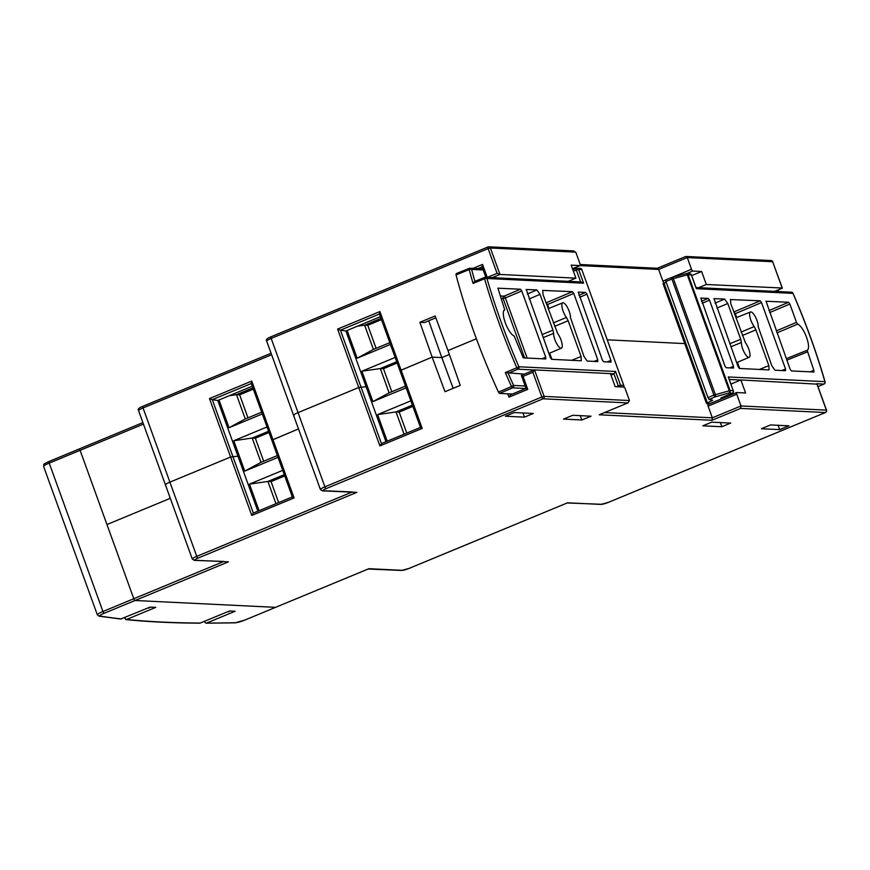 <?xml version="1.0" encoding="UTF-8"?>
<svg xmlns="http://www.w3.org/2000/svg" width="870" height="870" viewBox="0 0 870 870"><rect width="100%" height="100%" fill="white"/><g stroke="black" fill="none" stroke-linecap="round" stroke-linejoin="round"><path stroke-width="1.3" d="M524.425 417.143L533.299 413.467L514.3 412.543L505.426 416.219L524.425 417.143L522.957 412.967M449.366 354.46L441.819 357.592L449.366 354.46M453.15 388.346L441.819 357.592L432.151 357.113L445.005 391.707L460.273 385.388L447.985 350.566L476.412 338.8L447.985 350.566L435.141 315.973L419.873 322.291L424.495 322.509L435.826 317.822M143.441 424.114L80.094 450.334A1.86 0.576 -112.5 0 1 80.007 448.648A1.86 0.576 67.5 0 0 80.094 450.334L106.956 524.534L170.302 498.303L106.956 524.534L133.806 598.723A1.86 0.576 67.5 0 0 135.067 600.496A1.86 0.576 -112.5 0 1 133.806 598.723L223.101 561.759M271.864 440.209L298.475 428.921L271.799 440.166L292.353 496.955L294.071 497.934L251.778 515.442L230.626 457.011L169.9 482.143L230.626 457.011L237.923 456.174L230.626 457.011L209.474 398.58L212.302 399.667L253.355 513.061L251.778 515.442M730.702 423.081L711.714 422.157L702.829 425.821L721.828 426.746L730.702 423.081M779.694 429.628L788.883 425.821L770.592 424.93L761.402 428.736L779.694 429.628L778.106 425.299M581.845 419.992L591.045 416.186L572.754 415.294L563.553 419.101L581.845 419.992L580.257 415.664M204.124 621.463L205.951 623.192L235.248 622.833A1.86 1.707 -91.4 0 0 235.835 622.702A7.449 1.022 160.1 0 0 244.709 620.114L275.572 607.336L135.067 600.496L275.572 607.336A1.86 0.576 67.5 0 0 275.659 607.314A1.86 0.576 -112.5 0 1 275.572 607.336L368.63 568.839M607.336 339.822L685.941 343.65L607.336 339.822M399.993 370.696L432.151 357.113L399.928 370.663L420.482 427.442L379.374 313.874L379.896 311.569L422.2 428.421L379.907 445.929L358.755 387.498L298.04 412.641L358.755 387.498L366.053 386.671L358.755 387.498L337.603 329.077L340.431 330.154L381.441 443.569L420.471 427.409M487.352 277.389L497.074 273.365L488.124 248.635L271.179 338.441L298.04 412.641A7.449 1.022 160.1 0 0 293.549 415.294A7.449 1.022 -19.9 0 1 298.04 412.641L324.891 486.83L541.836 397.024L532.886 372.295L534.528 369.913L544.109 396.383L629.478 400.537L625.236 388.825A1.86 0.576 67.5 0 0 623.986 387.052L615.166 386.628L610.446 373.611L534.528 369.913L521.337 375.383L526.056 388.401L527.775 389.379L508.939 397.177L507.721 393.795M816.984 384.138L740.881 379.962L730.941 384.072M604.563 412.576L712.356 417.828L708.115 406.116A1.86 0.576 -112.5 0 1 708.028 404.419L736.683 392.555A1.86 0.576 67.5 0 1 736.77 392.544L745.59 392.979L740.881 379.962M736.683 392.555A1.86 0.576 67.5 0 0 736.77 394.251L708.115 406.116M567.142 502.969L601.627 504.285A5.59 0.772 -19.9 0 0 608.434 502.338L825.38 412.532A1.86 1.751 -87.2 0 0 826.38 410.118L741.012 405.964L740.631 408.411L711.975 420.275L712.356 417.828L741.012 405.964L736.77 394.251M730.822 393.773L731.202 394.828M708.028 404.419A1.86 0.576 -112.5 0 1 708.115 404.409L736.618 392.609M385.976 441.699L345.89 330.97L380.386 316.68M257.846 511.201L217.761 400.472L252.256 386.193M271.625 354.732L143.05 407.954L196.761 556.343A7.449 1.022 160.1 0 0 192.27 559.008L165.42 484.807A7.449 1.022 -19.9 0 1 169.9 482.143A7.449 1.022 160.1 0 0 165.42 484.807A7.449 1.022 160.1 0 0 165.876 484.981M721.828 426.746L720.371 422.57M275.736 607.271A1.86 0.576 -112.5 0 1 275.659 607.314L368.902 568.697L402.299 570.328A5.59 0.772 -19.9 0 0 409.107 568.382L567.642 502.773M230.539 611.012L227.451 611.806M228.495 611.86L227.32 611.86M151.141 607.151L148.052 607.945M149.096 607.989L147.922 608M629.478 400.537L627.846 402.919L543.097 398.797L326.152 488.603A5.59 0.772 -19.9 0 0 323.129 490.723A1.86 1.751 92.8 0 1 322.411 490.854L356.841 492.366L198.023 558.105A5.59 0.772 -19.9 0 0 195 560.236A1.86 1.751 92.8 0 1 194.282 560.356L223.862 561.454M323.129 490.723L352.306 491.952M628.162 402.81L599.191 414.783L628.162 402.81M368.119 569.024L401.581 570.448A1.86 1.751 -87.2 0 0 402.299 570.328M508.939 397.177L510.483 394.817L526.045 388.368M532.886 372.295L523.066 376.362L521.358 375.34M420.471 427.42L381.484 443.559L379.907 445.929M420.514 427.398L422.2 428.421M428.725 320.769L441.819 357.592L432.151 357.113L419.873 322.291M326.152 488.603A1.86 0.576 67.5 0 1 324.891 486.83A7.449 1.022 160.1 0 0 320.41 489.495L293.549 415.294A7.449 1.022 160.1 0 0 294.006 415.469M698.654 287.676L706.32 284.501L782.184 288.013M774.572 291.374L782.25 288.198L772.669 261.729L687.289 257.574L691.53 269.287A1.86 0.576 67.5 0 0 692.792 271.059L686.724 273.571M706.32 284.501L701.611 271.483L692.792 271.059M497.074 273.365L499.967 274.452L575.896 278.15L568.219 281.325M572.471 268.689L580.007 265.567L571.188 265.132L575.896 278.15M580.007 265.567A1.86 0.576 67.5 0 0 580.083 265.557A1.86 0.576 67.5 0 0 580.007 263.86L575.766 252.148L572.873 251.06M782.337 288.155L772.669 261.729A1.86 1.751 -87.2 0 0 771.125 260.543L685.81 256.465L687.289 257.574L658.633 269.439L662.875 281.151L665.637 280.01M666.159 282.076L664.386 282.924M701.611 271.483L691.672 275.605M664.136 282.913A1.86 0.576 -112.5 0 1 662.875 281.151M345.89 330.97L340.431 330.154L379.418 314.016M217.761 400.472L212.302 399.667L251.289 383.529M124.116 617.852L126.574 619.462L155.773 607.369L150.108 607.097L120.702 619.038L99.093 616.199L97.331 614.829L43.609 466.44A9.32 1.283 160.1 0 1 49.22 463.112L102.943 611.501L133.806 598.723L80.094 450.334L49.22 463.112A1.86 0.576 -112.5 0 1 49.133 461.426L80.007 448.648A1.86 0.576 -112.5 0 1 80.094 448.626A1.86 0.576 67.5 0 0 80.007 448.648L142.898 422.613L80.094 448.626M579.964 265.6L658.633 269.439L657.002 268.406M473.008 268.362L482.535 264.415L482.013 266.731L485.841 277.323M209.474 398.58L251.767 381.071L251.245 383.387L292.353 496.955M390.434 344.433L357.178 358.201L347.141 330.448M406.138 387.824L372.893 401.592L361.898 371.218L395.143 357.45M387.226 441.177L377.602 414.609L410.857 400.842M357.178 358.201L373.415 349.446L389.793 342.671M380.995 318.366L364.617 325.152L357.407 326.196M381.451 319.638L367.771 325.304L364.617 325.152L373.415 349.446M372.893 401.592L389.118 392.838L405.496 386.052M396.709 361.757L380.32 368.543L361.898 371.218M397.166 363.029L383.474 368.695L380.32 368.543L389.118 392.838M412.413 405.148L396.035 411.923L377.602 414.609M412.869 406.41L399.178 412.086L396.035 411.923L404.093 434.195M367.771 325.304L376.101 348.337M383.474 368.695L391.815 391.717M399.178 412.086L406.779 433.075M730.561 299.41L730.767 303.641L745.427 342.693A9.059 2.806 -112.5 0 1 749.505 351.458A9.059 2.806 -112.5 0 1 749.179 357.298A9.059 2.806 -112.5 0 1 748.755 357.374A9.059 2.806 -112.5 0 1 743.915 351.774A9.059 2.806 -112.5 0 1 741.392 342.497L730.909 346.76M741.066 332.079L754.192 326.587A9.059 2.806 -112.5 0 1 750.114 317.8A9.059 2.806 -112.5 0 1 750.473 311.982A9.059 2.806 -112.5 0 1 750.875 311.917A9.059 2.806 -112.5 0 1 755.715 317.517A9.059 2.806 -112.5 0 1 758.238 326.783L771.831 365.791L774.985 370.207L785.556 370.718L785.556 369.01L761.5 302.575L735.313 313.657L733.747 311.884M672.205 277.302L685.875 273.68A1.86 0.946 75.2 0 1 686.017 273.626A1.86 0.946 75.2 0 1 687.311 274.887L673.358 278.585A1.86 0.946 75.2 0 0 672.064 277.312A1.86 0.946 75.2 0 0 671.923 277.378A1.86 0.566 68.1 0 0 671.847 277.389A1.86 0.566 68.1 0 0 671.923 279.085L665.941 281.478L707.984 397.601L713.911 395.089A1.86 0.555 67.1 0 0 715.173 396.851L709.072 399.439L712.682 400.211L706.483 403.473L709.909 403.637M736.705 317.528L735.313 313.657M739.685 368.488L737.434 362.29M663.027 283.674L706.483 403.473M707.354 402.81L664.006 283.087L663.136 283.718L666.192 282.174M700.839 298.051L724.895 365.955L726.145 367.716L733.486 368.075L733.486 366.368L709.518 300.161L702.199 303.26M701.47 301.27L708.267 298.388L700.763 298.106M708.267 298.388L709.518 300.161M759.401 369.445L768.862 365.65L755.91 329.871L742.317 335.537M768.862 365.65L769.058 369.87M713.987 298.584L738.119 366.705L739.38 368.467L768.852 369.902M715.107 303.119L724.645 299.084L713.922 298.627M724.645 299.084L727.788 303.499L716.913 308.1M729.799 343.726L740.74 339.267L727.788 303.499M740.74 339.267L741.392 342.497M734.052 311.895L760.25 300.813L730.376 299.541M760.25 300.813L761.5 302.575M754.192 326.587L755.91 329.871M810.068 371.838L813.852 370.315L807.142 350.273L786.306 358.679L807.132 350.284A14.159 4.383 67.5 0 0 807.197 350.251A14.159 4.383 67.5 0 0 806.544 337.31A14.159 4.383 67.5 0 0 797.67 324.129L776.964 332.862M813.852 370.315L813.939 372.012M766.024 301.183L790.101 369.163L791.363 370.924L813.852 372.023M768.906 310.601L788.601 302.271L765.959 301.237M788.601 302.271L789.862 304.032L769.624 312.591M776.257 330.915L796.496 322.378L789.862 304.032M796.496 322.378L797.67 324.129M709.072 399.439L707.984 397.601M665.941 281.478L665.778 279.846L671.781 277.432M695.989 287.796L691.313 274.898L688.126 274.746A1.86 1.751 -87.2 0 0 686.582 273.561A1.86 1.86 0 0 0 686.017 273.626L672.064 277.312A1.86 1.86 0 0 0 671.847 277.389L665.778 279.846M723.285 398.112L720.871 397.992L732.257 393.142L729.06 392.979A1.86 1.751 92.8 0 0 730.061 390.576L713.911 395.089L671.923 279.085L673.358 278.585L715.357 394.588A1.86 0.946 74.4 0 1 715.173 396.851L729.06 392.979A1.86 0.946 74.4 0 0 729.245 390.717L687.311 274.887L688.126 274.746L730.061 390.576L733.247 390.728L728.266 376.96L824.912 381.658A240.142 74.298 67.5 0 0 792.961 293.375L696.304 288.677M792.94 293.32L792.961 293.375A1.86 1.751 92.8 0 0 791.406 292.19L696 287.546M825.01 382.06A1.86 0.598 163.8 0 0 825.075 381.821A1.86 0.598 163.8 0 0 824.912 381.658A1.86 1.751 -87.2 0 1 823.923 384.072A1.86 0.587 66.9 0 0 824.01 384.051A1.86 0.587 66.9 0 0 824.097 383.985M720.871 397.992L721.502 397.721M721.197 397.873L732.344 393.12A1.86 1.86 0 0 0 733.366 390.771L733.247 390.728A1.86 1.751 92.8 0 1 732.257 393.142A1.86 0.587 66.9 0 0 732.344 393.12A1.86 0.587 66.9 0 0 732.431 393.055M728.69 378.135L728.266 376.96M553.298 322.944L566.424 317.441A9.059 2.806 -112.5 0 1 562.346 308.654A9.059 2.806 -112.5 0 1 562.705 302.836A9.059 2.806 -112.5 0 1 563.107 302.771A9.059 2.806 -112.5 0 1 567.947 308.371A9.059 2.806 -112.5 0 1 570.47 317.648L584.064 356.646L587.217 361.061L597.788 361.583L597.788 359.875L573.743 293.44L547.545 304.522L545.979 302.738M542.793 290.275L543 294.495L557.67 333.558A9.059 2.806 -112.5 0 1 561.737 342.323A9.059 2.806 -112.5 0 1 561.411 348.163A9.059 2.806 -112.5 0 1 560.987 348.228A9.059 2.806 -112.5 0 1 556.147 342.628A9.059 2.806 -112.5 0 1 553.624 333.362L543.141 337.625M616.395 386.682L618.287 385.888L613.937 373.85L610.99 375.101M508.2 373.339A240.261 74.331 67.5 0 0 513.604 385.443L511.538 386.541A1.86 0.566 67.1 0 0 512.615 387.857L499.51 393.403L498.434 392.087L511.538 386.541A242.121 74.907 -112.5 0 1 505.329 372.599L524.295 374.122M499.51 393.403L512.376 394.023M456.021 274.898L456.163 273.648L469.354 268.341A1.86 0.566 68.1 0 0 469.267 268.351A1.86 0.566 68.1 0 0 469.202 269.591L456.021 274.898A242.251 74.95 67.5 0 0 498.434 392.087M469.354 268.341A1.86 1.751 92.8 0 1 470.05 268.221A1.86 1.86 0 0 0 469.267 268.351L456.163 273.648M551.917 359.343L549.666 353.144M548.937 308.382L547.545 304.522M607.151 361.92L610.936 360.408L586.967 294.19L579.648 297.29M610.936 360.408L611.023 362.094M578.289 292.081L602.334 359.984L603.595 361.746L610.936 362.105M578.92 295.3L585.717 292.429L578.213 292.135M585.717 292.429L586.967 294.19M546.284 302.749L572.482 291.667L542.608 290.406M572.482 291.667L573.743 293.44M566.424 317.441L568.143 320.726L554.549 326.402M571.633 360.31L581.095 356.504L568.143 320.726M581.095 356.504L581.29 360.735M526.219 289.438L550.351 357.57L551.613 359.332L581.084 360.767M527.34 293.973L536.877 289.938L526.154 289.492M536.877 289.938L540.031 294.354L529.145 298.965M542.043 334.591L552.972 330.132L540.031 294.354M552.972 330.132L553.624 333.362M497.923 288.133L504.73 309.861A14.159 4.383 67.5 0 0 504.643 309.894A14.159 4.383 67.5 0 0 505.329 322.868A14.159 4.383 67.5 0 0 514.192 336.016L523.261 357.874L545.751 358.973L545.751 357.265L521.761 290.982L505.372 297.91A1.86 0.555 67.1 0 0 504.111 296.148L520.499 289.221L497.847 288.188M520.499 289.221L521.761 290.982M610.479 373.676L613.937 373.85L615.558 371.468L620.538 385.247L618.287 385.888A1.86 0.555 67.1 0 0 618.722 386.802M620.408 386.878A1.86 1.751 92.8 0 0 620.538 385.247L623.844 385.443A1.86 1.86 0 0 1 623.692 387.041A1.86 1.696 51.2 0 0 623.844 386.008M505.329 372.599L516.791 367.749A1.86 0.566 67.1 0 0 517.911 369.174L508.047 373.35M484.688 277.421A1.86 1.751 92.8 0 1 485.395 277.302A1.86 1.86 0 0 0 484.612 277.432L474.618 281.445L484.688 277.421A1.86 0.566 68.1 0 0 484.612 277.432A1.86 0.566 68.1 0 0 484.579 278.781A242.012 74.874 -112.5 0 0 516.791 367.749L518.901 366.77L615.558 371.468M474.759 281.412L473.052 283.413A242.121 74.907 -112.5 0 1 469.202 269.591A1.86 0.707 -14.9 0 1 471.605 269.406A240.261 74.331 67.5 0 0 474.9 281.336M473.052 283.413L484.579 278.781A1.86 0.598 -16.2 0 1 486.939 278.476A240.142 74.298 67.5 0 0 518.901 366.77A1.86 1.751 -87.2 0 1 517.911 369.174L534.321 369.978M623.594 387.041A1.86 1.751 92.8 0 0 623.736 385.399L581.802 269.569L578.615 269.417A1.86 1.751 -87.2 0 0 576.364 268.351A1.86 0.566 68.1 0 0 576.277 268.362A1.86 0.566 68.1 0 0 576.364 270.059L573.395 271.244M580.714 282.087L583.596 283.185L486.939 278.476A1.86 1.751 92.8 0 0 485.395 277.302L581.475 281.978M125.769 619.57L126.574 619.462A2793.342 383.931 160.1 0 0 200.296 623.05L199.643 623.17C172.543 623.007 147.911 621.811 125.769 619.581M235.835 622.702A2793.342 383.931 160.1 0 1 206.582 623.061L235.161 611.24L229.495 610.957L200.296 623.05M262.305 413.946L229.049 427.714L219.012 399.961M278.008 457.337L244.764 471.105L233.769 440.731L267.014 426.963M259.086 510.69L249.472 484.122L282.717 470.355M229.049 427.714L245.286 418.959L261.663 412.173M252.865 387.879L236.488 394.665L229.278 395.709M253.322 389.151L239.642 394.817L236.488 394.665L245.286 418.959M244.764 471.105L260.989 462.351L277.367 455.565M268.569 431.27L252.191 438.045L233.769 440.731M269.037 432.531L255.345 438.197L252.191 438.045L260.989 462.351M284.283 474.661L267.906 481.436L249.472 484.122M284.74 475.923L271.048 481.588L267.906 481.436L275.964 503.708M239.642 394.817L247.972 417.839M255.345 438.197L263.686 461.23M271.048 481.588L278.65 502.588M825.543 412.456A1.86 0.576 -112.5 0 1 825.456 412.521A1.86 0.576 -112.5 0 1 825.38 412.532L740.631 408.411M711.975 420.275L599.191 414.783M195 560.236L228.397 561.857L104.193 613.274A7.449 1.022 160.1 0 0 100.006 616.09A2793.342 383.931 160.1 0 0 121.528 618.929M523.066 376.362L527.775 389.379M521.424 375.34L534.3 370M826.435 410.281L816.799 383.659M510.581 394.795L526.045 388.39M251.767 381.071L294.071 497.934M198.023 558.105A1.86 0.576 67.5 0 1 196.761 556.343L351.545 492.268M510.266 393.925L510.581 394.773M253.355 513.072L292.342 496.922L253.311 513.082M543.097 398.797A1.86 0.576 -112.5 0 1 541.836 397.024L544.109 396.383A1.86 1.751 92.8 0 1 543.097 398.797M567.544 502.816L600.909 504.404A1.86 1.751 -87.2 0 0 601.627 504.285M138.558 410.607C137.471 409.172 138.939 407.726 142.963 406.257A1.86 0.576 67.5 0 1 143.05 406.246L271.081 353.242L142.963 406.257A1.86 0.576 67.5 0 0 143.05 407.954A7.449 1.022 -19.9 0 0 138.558 410.607L165.42 484.807M575.766 252.148L490.386 247.993L488.124 248.635A1.86 0.576 -112.5 0 1 488.037 246.95L271.092 336.755C267.025 338.354 265.557 339.8 266.688 341.105A7.449 1.022 -19.9 0 1 271.179 338.441A1.86 0.576 67.5 0 1 271.092 336.755A1.86 0.576 67.5 0 1 271.179 336.733L487.972 246.993M657.35 268.264L685.658 256.552M337.603 329.077L379.896 311.569M482.535 264.415L487.233 277.389M573.841 250.941L488.842 246.808A1.86 1.86 0 0 0 488.037 246.95A1.86 0.576 -112.5 0 1 488.124 246.928A1.86 1.751 92.8 0 1 490.386 247.993L499.967 274.452L492.3 277.628M672.293 277.258L691.53 269.287M482.067 266.894L477.945 268.602M399.95 370.587L379.472 313.994M271.821 440.1L251.332 383.507M771.125 260.543A1.86 1.86 0 0 1 772.788 261.772L772.723 261.881M778.661 291.57A240.261 74.331 67.5 0 0 777.954 289.993M791.406 292.19A1.86 1.86 0 0 1 793.027 293.31C805.848 322.911 816.528 352.415 825.075 381.821A1.86 1.86 0 0 1 824.01 384.051L817.974 386.628L823.923 384.072L816.93 383.735M740.729 380.016L729.267 379.461M726.091 395.785L728.592 395.904M807.219 351.969L786.85 360.18M781.771 370.533L785.556 369.01M729.702 367.89L733.486 366.368M711.769 400.863L711.432 399.939M691.367 275.05L691.313 274.898A1.86 1.751 -87.2 0 0 689.769 273.713L686.582 273.561A1.86 1.751 -87.2 0 0 686.115 273.604M728.571 377.547L733.301 390.88M525.752 388.488L512.615 387.857A1.86 1.751 -87.2 0 0 513.604 385.443L525.186 386.008M483.187 269.972L471.605 269.406A1.86 1.751 92.8 0 0 470.05 268.221L482.774 268.841M623.779 385.551L581.802 269.569A1.86 1.751 -87.2 0 0 580.257 268.384L577.071 268.232A1.86 1.86 0 0 0 576.277 268.362L572.851 269.743L576.212 268.406M580.66 281.934L576.364 270.059L578.615 269.417L583.596 283.185M500.228 295.963L504.111 296.148A1.86 1.751 92.8 0 0 503.11 298.551L501.131 298.464M594.003 361.398L597.788 359.875M524.61 357.94L503.11 298.551L505.372 297.91L527.144 358.07M541.966 358.788L545.751 357.265M580.257 268.384A1.86 1.86 0 0 1 581.921 269.613L581.856 269.722M43.609 466.44C44.751 463.851 41.064 465.287 49.133 461.426A1.86 0.576 -112.5 0 1 49.22 461.415L79.942 448.692M97.331 614.829A9.32 1.283 -19.9 0 1 102.943 611.501A1.86 0.576 67.5 0 0 104.193 613.274M99.093 616.199A1.86 1.794 -81.2 0 0 100.006 616.09M401.581 570.448L409.183 568.371L567.534 502.827M600.909 504.404L608.521 502.327L825.456 412.521A1.86 1.86 0 0 0 826.5 410.161L816.952 383.79M194.282 560.356L192.27 559.008M322.411 490.854L320.41 489.495M572.471 268.7L580.083 265.557M657.307 268.264L685.81 256.465M580.192 264.513L657.47 268.275M774.626 291.374L782.315 288.188M266.688 341.105L293.549 415.294M750.473 311.982L735.911 317.844M749.179 357.298L736.64 362.627M696.217 288.177L691.432 274.942A1.86 1.86 0 0 0 689.769 273.713M778.759 291.58L778.041 289.96M561.411 348.163L548.872 353.481M562.705 302.836L548.144 308.709M275.659 607.314L244.796 620.103L235.248 622.833"/></g></svg>
